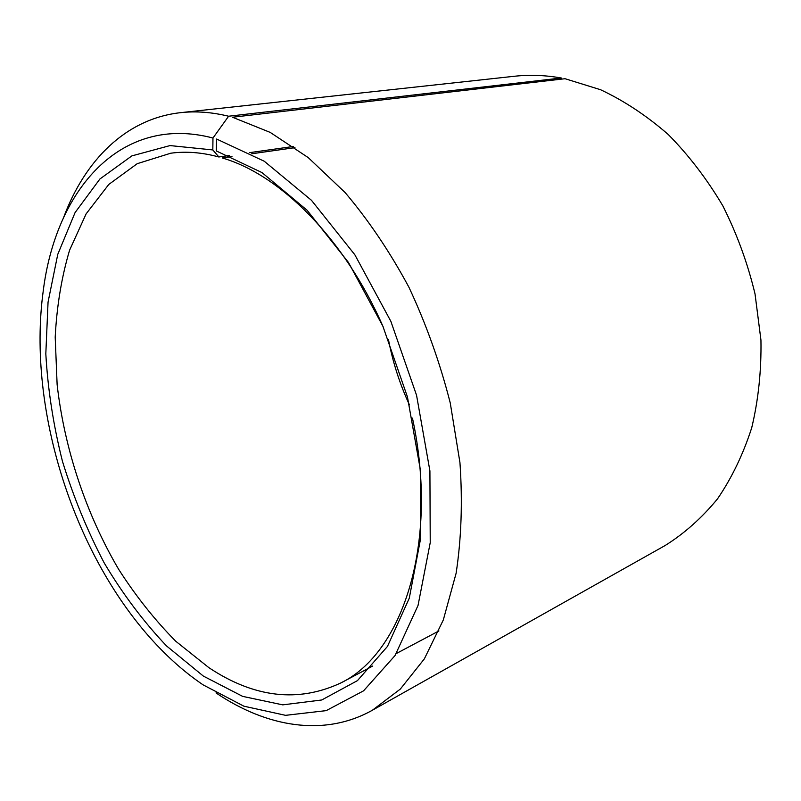<?xml version="1.0" encoding="UTF-8"?>
<svg xmlns="http://www.w3.org/2000/svg" width="801" height="801" viewBox="0 0 801 801"><rect width="100%" height="100%" fill="white"/><g stroke="black" fill="none" stroke-linecap="round" stroke-linejoin="round"><path stroke-width="1.2" d="M412.465 418.132C439.338 543.018 402.663 653.175 340.775 682.983C298.112 702.867 254.147 697.761 208.871 667.654L175.809 641.291C154.953 620.184 135.91 596.214 118.678 569.361C86.037 513.862 64.41 448.87 57.121 384.54L55.199 337.121C56.771 306.262 61.557 277.316 69.567 250.252L86.108 213.887L108.776 184.45L137.231 163.674L170.763 153.211C185.972 151.139 202.002 152.39 218.863 156.976L212.826 149.937L212.966 138.022L228.615 116.225L561.341 78.007L561.912 79.079M293.306 146.483L249.602 152.651M229.346 155.504L218.863 156.976M409.451 404.895C399.749 383.929 392.74 362.102 388.435 339.404M372.375 710.237L400.32 689.08L424.36 658.853L443.313 619.954L456.109 573.276C461.366 538.733 462.648 501.867 459.954 462.668L450.252 402.963C440.029 362.863 426.262 324.295 408.941 287.269C389.887 251.864 368.6 220.285 345.071 192.51L308.235 157.607L270.217 132.405L232.5 117.236L565.055 78.718L600.58 89.732C624.189 100.826 646.757 115.765 668.294 134.548C688.85 155.374 707.023 179.134 722.832 205.847C736.93 233.862 747.663 263.229 755.033 293.947L760.95 340.105C761.451 370.713 758.377 399.909 751.738 427.704C743.208 454.217 731.794 477.937 717.506 498.873C701.856 517.927 684.384 533.486 665.08 545.551L372.375 710.237C324.175 737.26 266.523 727.088 216.01 692.915M212.826 149.937L170.022 145.582L131.885 155.885L99.935 178.963L75.084 212.565L57.762 254.378L48.05 302.157L45.817 353.822C47.84 389.546 53.387 425.371 62.458 461.316C73.392 496.83 87.329 530.753 104.28 563.073C122.753 594.022 143.519 621.656 166.568 645.966L203.364 676.094L242.663 696.379L282.733 704.86L321.732 699.984L357.446 680.63L387.454 646.447L409.281 598.187L420.725 537.952L420.285 469.286L407.439 396.906L382.878 326.207L348.505 262.508L307.113 210.262L261.967 172.575L216.31 150.938L216.6 139.034L264.26 161.241L311.479 200.32L354.833 254.758L390.848 321.301L416.55 395.243L429.917 470.938L430.227 542.667L418.042 605.436L395.043 655.548L363.554 690.842L326.207 710.627L285.567 715.333L243.904 706.192L203.144 684.885C186.853 673.841 171.364 660.515 156.686 644.925C74.483 557.826 27.024 409.942 43.194 291.284C55.529 190.528 120.26 113.652 212.966 138.022M231.99 156.585L222.257 157.967C280.25 174.708 344.64 238.688 383.178 326.888M63.559 217.622C84.766 160.49 125.717 118.718 180.605 112.661C195.865 110.969 211.875 112.16 228.615 116.225M180.605 112.661L514.482 76.255C529.671 74.583 545.301 75.174 561.341 78.007M294.968 147.644L251.714 153.782M340.775 682.983L372.745 666.032M396.325 653.526L438.908 630.938"/></g></svg>
